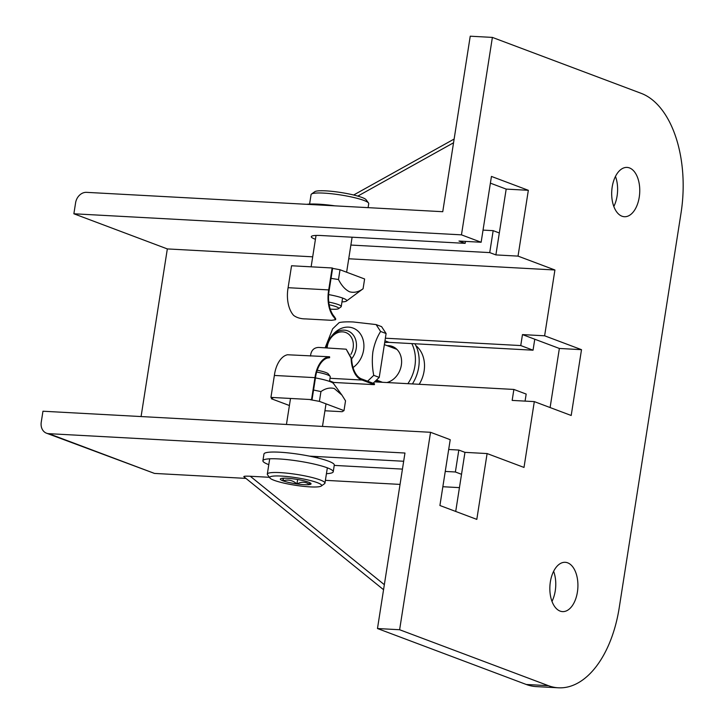 <?xml version="1.0" encoding="UTF-8"?>
<svg xmlns="http://www.w3.org/2000/svg" width="724" height="724" viewBox="0 0 724 724"><rect width="100%" height="100%" fill="white"/><g stroke="black" fill="none" stroke-linecap="round" stroke-linejoin="round"><path stroke-width="1.09" d="M567.661 562.829A24.688 14 -86.9 0 1 577.689 589.888A24.688 14 -86.9 0 1 562.539 611.608A24.688 14 -86.9 0 1 560.105 611.092A24.688 14 -86.9 0 1 550.077 584.024A24.688 14 -86.9 0 1 565.218 562.304A24.688 14 -86.9 0 1 567.661 562.829M553.625 571.308A24.688 14 -86.9 0 1 551.987 601.4M629.5 167.932A24.688 14 -86.9 0 1 639.527 195A24.688 14 -86.9 0 1 624.378 216.72A24.688 14 -86.9 0 1 621.943 216.195A24.688 14 -86.9 0 1 611.916 189.136A24.688 14 -86.9 0 1 627.056 167.416A24.688 14 -86.9 0 1 629.5 167.932M615.463 176.421A24.688 14 -86.9 0 1 613.825 206.512M73.875 213.779L461.459 234.847L492.383 37.404L470.238 36.2L442.753 211.707L86.536 192.349A11.222 9.095 -69.4 0 0 75.595 202.81L73.875 213.779L167.335 248.92L141.08 416.562M526.276 684.479L548.421 685.682A100.989 57.277 93.1 0 0 558.403 687.8L536.249 686.596A100.989 57.277 -86.9 0 1 526.276 684.479L377.476 628.532L399.621 629.735L430.545 432.291L42.96 411.223L41.241 422.192A11.222 9.095 -69.4 0 0 46.517 433.205A11.222 9.095 -69.4 0 0 48.752 433.667L154.502 473.424L245.934 478.392M377.476 628.532L404.96 453.025L48.752 433.667M525.072 401.114L526.176 394.064L513.877 389.44L512.158 400.408L534.312 401.612L571.2 415.486L581.508 349.674L544.62 335.8L522.466 334.597L520.755 345.565L533.045 350.19L534.764 339.221L522.466 334.597M581.508 349.674L559.362 348.461L534.764 339.221M550.104 407.558L559.362 348.461M385.367 338.208L520.755 345.565M533.045 350.19L389.087 342.362A22.444 18.2 -69.4 0 0 384.652 342.742M513.877 389.44L374.552 381.865M483.035 230.114L493.171 230.657L489.732 252.604L495.886 254.911L518.031 256.115L528.339 190.303L491.442 176.43L481.134 242.25L458.989 241.047L465.143 243.354L465.451 241.391M528.339 190.303L506.185 189.1L490.392 183.154M495.886 254.911L506.185 189.1M493.171 230.657L499.316 232.974M315.438 239.3A22.444 3.249 8.9 0 1 311.302 236.676A22.444 3.249 8.9 0 1 321.175 235.526L465.143 243.354M534.312 401.612L524.004 467.433L487.107 453.559L476.808 519.38L439.911 505.506L450.219 439.694L430.545 432.291M487.107 453.559L464.962 452.355L455.713 511.443M448.681 449.495L458.817 450.047L455.378 471.985L461.532 474.292M458.817 450.047L464.962 452.355M46.517 433.205L154.502 473.424M244.205 476.881C243.002 476.238 245.029 476.03 250.278 476.256L384.344 584.693M459.441 487.632L442.853 486.727M400.046 484.401L325.393 480.338M269.409 477.297L250.278 476.256M558.403 687.8A100.989 57.277 93.1 0 0 619.219 607.762L681.058 212.874A100.989 57.277 93.1 0 0 641.183 93.342L492.383 37.404M548.421 685.682L399.621 629.735M334.235 465.396L402.444 469.107M445.251 471.433L455.378 471.985M403.675 461.26L309.546 456.147M489.732 252.604L350.878 245.056M167.335 248.92L312.696 256.821M348.733 258.776L554.919 269.989L544.62 335.8M518.031 256.115L554.919 269.989M461.459 234.847L481.134 242.25M387.078 345.656A19.077 15.466 110.6 0 1 392.363 346.443A19.077 15.466 110.6 0 1 401.34 365.158A19.077 15.466 110.6 0 1 386.878 382.534M390.842 347.067A19.077 15.466 110.6 0 1 394.191 347.303M414.897 343.764A35.594 28.86 110.6 0 1 418.689 367.303A35.594 28.86 110.6 0 1 412.409 383.928M411.811 343.601A35.594 28.86 110.6 0 1 414.924 365.892A35.594 28.86 110.6 0 1 407.874 383.684M380 382.163A19.077 15.466 110.6 0 1 378.209 380.679M378.788 382.1A19.077 15.466 110.6 0 1 375.946 380.543M326.433 473.686A35.594 5.159 -171.1 0 0 333.239 471.758A35.594 5.159 -171.1 0 0 314.75 464.211A35.594 5.159 -171.1 0 0 278.061 458.889A35.594 5.159 -171.1 0 0 262.903 460.745A35.594 5.159 -171.1 0 0 268.785 464.654M333.239 471.758L334.289 465.043A35.594 5.159 -171.1 0 0 315.8 457.496A35.594 5.159 -171.1 0 0 279.111 452.174A35.594 5.159 -171.1 0 0 263.952 454.029L262.903 460.745M306.732 204.313A35.594 5.159 8.9 0 1 317.954 204.141A35.594 5.159 8.9 0 1 335.058 205.851M350.923 354.335A15.711 12.733 -69.4 0 0 342.633 331.863A15.711 12.733 -69.4 0 0 327.139 347.882M326.56 347.855A17.955 14.552 110.6 0 1 344.199 330.135A17.955 14.552 110.6 0 1 347.773 330.877A17.955 14.552 110.6 0 1 351.647 358.823M384.363 344.633L395.729 348.914A17.955 14.552 110.6 0 1 397.005 349.475M419.187 384.299A29.177 23.657 -69.4 0 0 415.857 345.592M286.939 478.256A15.548 2.253 -171.1 0 0 281.799 478.374A15.548 2.253 -171.1 0 0 280.541 478.772A15.548 2.253 -171.1 0 0 283.048 480.836A15.548 2.253 -171.1 0 0 296.94 483.94A15.548 2.253 -171.1 0 0 309.573 484.573A15.548 2.253 -171.1 0 0 310.931 483.523A15.548 2.253 -171.1 0 0 308.324 482.112A15.548 2.253 -171.1 0 0 294.433 479.007A15.548 2.253 -171.1 0 0 286.939 478.256M280.921 476.048A26.254 3.801 -171.1 0 0 269.934 478.003A26.254 3.801 -171.1 0 0 310.451 486.899A26.254 3.801 -171.1 0 0 321.257 486.039A26.254 3.801 -171.1 0 0 309.637 480.365A26.254 3.801 -171.1 0 0 280.921 476.048M269.934 478.003L267.527 474.772A29.177 4.226 8.9 0 1 267.31 474.111A29.177 4.226 8.9 0 1 279.726 472.591A29.177 4.226 8.9 0 1 309.809 476.953A29.177 4.226 8.9 0 1 324.958 483.134A29.177 4.226 8.9 0 1 324.551 483.695L321.257 486.039M317.23 370.245A15.711 2.281 8.9 0 1 328.271 373.856L330.126 376.344A17.955 2.597 -171.1 0 0 316.659 372.046M329.529 381.403L330.262 376.752A17.955 2.597 -171.1 0 0 330.126 376.344M282.921 478.247L283.048 480.836C288.052 479.207 292.686 480.238 296.94 483.94C301.564 481.496 305.772 481.713 309.573 484.573L309.51 482.591M297.627 479.514L296.94 483.94M283.455 478.22L283.048 480.836M311.483 194.05L314.768 191.706A26.254 3.801 8.9 0 1 325.583 190.846A26.254 3.801 8.9 0 1 366.091 199.743L368.507 202.982A29.177 4.226 -171.1 0 0 323.501 193.091A29.177 4.226 -171.1 0 0 311.483 194.05A29.177 4.226 -171.1 0 0 311.076 194.611L309.591 204.068M330.244 309.103A15.711 2.281 -171.1 0 0 331.999 309.211A15.711 2.281 -171.1 0 0 338.47 308.705A15.711 2.281 -171.1 0 0 329.149 304.759M328.759 302.062A17.955 2.597 8.9 0 1 341.248 306.551A17.955 2.597 8.9 0 1 341.004 306.895L338.47 308.705M368.1 207.652L368.724 203.643A29.177 4.226 -171.1 0 0 368.507 202.982M341.981 301.899A22.444 3.249 -171.1 0 0 346.416 301.084A22.444 3.249 -171.1 0 0 328.633 294.587M346.416 301.084L363.077 288.767C358.579 291.971 354.117 292.994 349.71 291.817L349.466 291.727C345.185 289.618 341.529 285.546 338.488 279.527L331.04 278.36M334.407 316.705L335.719 318.841L335.574 319.727L334.262 317.628L334.407 316.705A24.1 13.675 -86.9 0 1 329.203 290.089L332.642 268.151L332.144 267.971L328.714 289.908A25.005 14.181 93.1 0 0 334.262 317.628M335.574 319.727L331.61 320.316L305.772 318.913C300.84 318.904 296.804 317.746 293.663 315.42A25.005 14.181 -86.9 0 1 288.107 287.7L291.546 265.762L332.144 267.971M328.714 289.908L288.107 287.7M338.488 279.527L340.018 269.744L364.615 278.984L363.077 288.767M332.606 268.387L340.018 269.744M353.05 367.53A22.444 18.2 -69.4 0 0 363.774 343.348A22.444 18.2 -69.4 0 0 348.579 327.13A22.444 18.2 -69.4 0 0 331.854 335.855M367.177 381.62L373.747 375.34C372.208 367.62 371.919 359.846 372.869 352.018L372.941 351.574C374.426 343.909 376.978 337.203 380.616 331.465L376.109 324.578L353.194 321.963C346.923 321.7 342.253 321.909 339.194 322.578L332.633 328.859L325.157 347.773M374.371 384.661L374.507 383.783L362.208 379.159A24.1 13.675 -86.9 0 1 351.629 358.452L351.113 358.262A25.005 14.181 93.1 0 0 362.072 380.037L374.371 384.661L333.764 382.453L329.61 380.887M351.113 358.262L346.19 349.194L351.629 358.452M310.506 356.054C311.058 350.561 313.745 347.683 318.569 347.42L346.19 349.194M330.017 378.29L362.072 380.037M373.747 375.34L379.231 377.403L373.104 383.258M376.109 324.578L381.593 326.642L386.1 333.529L380.616 331.465M386.1 333.529L379.231 377.403M315.447 377.928A22.444 3.249 8.9 0 1 333.502 383.53L341.818 394.951M313.555 390.037L320.94 391.584C325.447 388.381 329.9 387.367 334.307 388.544L341.936 395.105L345.529 400.834L344 410.617L319.402 401.368L310.18 399.684L312.026 399.784L315.465 377.847A24.1 13.675 -86.9 0 1 327.963 357.891L328.108 356.959A25.005 14.181 93.1 0 0 314.967 377.656L311.537 399.594L270.93 397.395L274.369 375.448A25.005 14.181 -86.9 0 1 287.5 354.76L329.583 356.778L329.628 357.728L327.963 357.891M327.239 358.081L329.628 357.728M328.108 356.959L329.583 356.778M274.369 375.448L314.967 377.656M270.93 397.395L273.265 397.675L271.419 398.761L289.41 405.521M320.94 391.584L319.402 401.368M271.6 397.585L271.419 398.761M324.931 410.77L342.153 411.703L344 410.617M312.026 399.784L311.537 399.594M384.96 340.814L389.087 342.362M453.541 142.782L357.801 196.104M243.816 476.682L383.557 589.707M454.129 139.044L353.647 195.009M376.48 380.037L382.507 382.299M269.699 458.817L267.31 474.111M290.514 398.453L286.442 424.463M326.017 403.856L322.479 426.418M317.755 456.591L317.546 457.912M327.348 467.84L324.958 483.134M311.13 266.821L316.035 235.445M341.248 306.551L342.579 298.044M346.624 272.224L352.108 237.21"/></g></svg>
